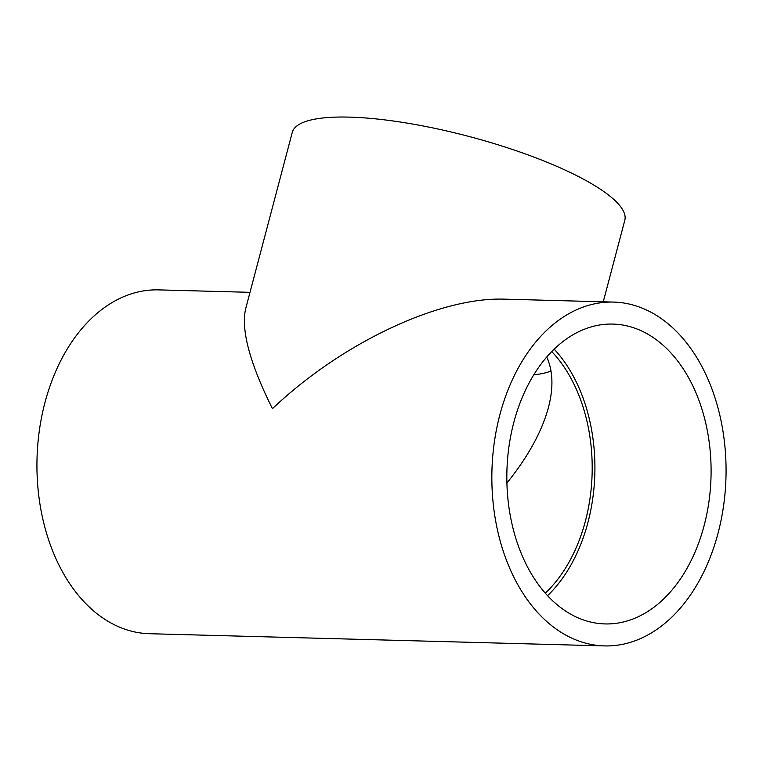 <?xml version="1.0" encoding="UTF-8"?>
<svg xmlns="http://www.w3.org/2000/svg" width="763" height="763" viewBox="0 0 763 763"><rect width="100%" height="100%" fill="white"/><g stroke="black" fill="none" stroke-linecap="round" stroke-linejoin="round"><path stroke-width="1.14" d="M546.766 357.017C553.022 370.904 553.585 387.728 548.444 407.49C541.921 431.543 528.072 456.732 506.909 483.046M533.795 374.833A145.981 34.993 -165.2 0 0 551.01 371.018M551.754 351.571A145.981 99.371 -88.5 0 1 545.278 593.175M554.186 349.168A149.977 102.089 -88.5 0 1 547.567 595.712M571.764 614.768A149.977 102.089 -88.5 0 1 508.988 446.422A149.977 102.089 -88.5 0 1 612.985 324.075A149.977 102.089 -88.5 0 1 711.021 476.732A149.977 102.089 -88.5 0 1 604.945 623.924A149.977 102.089 -88.5 0 1 571.764 614.768M651.612 312.572A171.98 117.063 -88.5 0 1 723.601 505.611A171.98 117.063 -88.5 0 1 604.353 645.908A171.98 117.063 -88.5 0 1 491.935 470.857A171.98 117.063 -88.5 0 1 613.576 302.081A171.98 117.063 -88.5 0 1 651.612 312.572M603.256 301.805L624.802 220.269A171.98 41.221 14.8 0 0 469.064 136.482A171.98 41.221 14.8 0 0 292.267 132.4L245.638 308.872C240.889 329.95 249.825 363.226 272.429 408.682C342.072 342.654 439.831 296.654 505.116 299.172L613.576 302.081M604.353 645.908L149.424 633.71A171.98 117.063 -88.5 0 1 111.388 623.218A171.98 117.063 -88.5 0 1 39.399 430.179A171.98 117.063 -88.5 0 1 158.647 289.883L250.006 292.334"/></g></svg>
